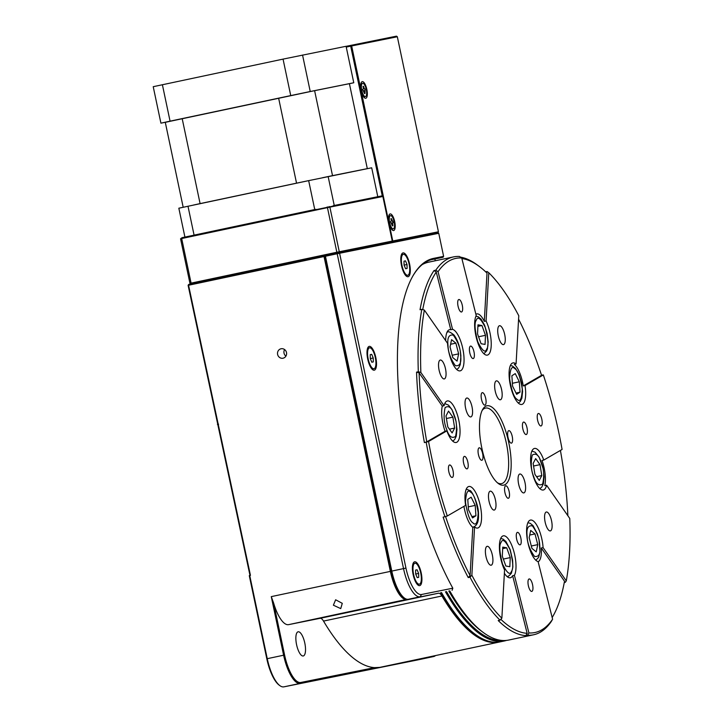 <?xml version="1.0" encoding="UTF-8"?>
<svg xmlns="http://www.w3.org/2000/svg" width="723" height="723" viewBox="0 0 723 723"><rect width="100%" height="100%" fill="white"/><g stroke="black" fill="none" stroke-linecap="round" stroke-linejoin="round"><path stroke-width="1.08" d="M286.498 352.544A4.826 4.546 -101.4 0 0 281.102 348.757A4.826 4.546 -101.4 0 0 277.614 354.433A4.826 4.546 -101.4 0 0 283.009 358.219A4.826 4.546 -101.4 0 0 286.498 352.544M284.6 349.561A4.826 4.546 -101.4 0 0 285.919 356.123M342.277 603.325L335.635 599.783L333.384 605.205L340.732 608.603L342.277 603.325M296.584 644.717A12.363 4.184 -102 0 1 298.129 631.794A12.363 4.184 -102 0 1 304.799 643.063A12.363 4.184 -102 0 1 303.253 655.978A12.363 4.184 -102 0 1 296.584 644.717M435.526 655.562A30.899 10.465 -102 0 1 433.692 656.529A30.899 10.465 -102 0 1 433.655 656.538L300.244 683.38A30.899 10.465 -102 0 1 283.615 655.21L271.27 596.629L273.656 603.145L284.582 655.011A30.131 10.203 78 0 0 300.795 682.476L374.595 667.627A193.131 65.422 -102 0 1 323.515 621.084A11.586 3.922 78 0 0 320.099 618.31L288.613 624.645A30.899 10.465 -102 0 1 273.656 603.145M498.924 642.069L498.879 642.132A193.131 65.422 -102 0 1 441.907 595.987A11.586 3.922 78 0 0 438.49 593.221L407.004 599.557A30.899 10.465 -102 0 1 390.366 571.378L324.021 256.538L188.567 285.251L250.447 575.372L249.733 575.526L267.257 658.68A30.899 10.465 78 0 0 279.81 685.594A30.899 10.465 78 0 0 283.895 686.85L417.298 660.009A30.899 10.465 78 0 0 417.334 660A30.899 10.465 78 0 0 417.37 659.991L433.692 656.529M279.81 685.594L279.042 685.024A30.131 10.203 -102 0 1 266.805 658.78L249.281 575.625L249.733 575.526M249.995 575.472L188.116 285.35L188.667 284.446L336.981 253.005L191.803 283.778L191.089 283.136L336.855 252.246L327.456 207.646L181.69 238.536L191.089 283.136L189.959 283.389L180.56 238.789L182.088 237.668L381.988 195.87L382.856 196.475L329.878 207.139L339.277 251.74L392.255 241.075L382.856 196.475M345.775 612.824L422.63 596.457L345.775 612.824M506.552 640.397A193.131 65.422 -102 0 1 504.437 640.958A193.131 65.422 -102 0 1 504.211 641.003L504.5 640.533M498.879 642.132L504.211 641.003M374.595 667.627L379.783 667.383L504.437 640.958M404.347 598.002A30.899 10.465 78 0 0 408.423 599.25L420.162 596.764A30.899 10.465 -102 0 1 403.524 568.594L337.18 253.755L325.44 256.24L391.794 571.08A30.899 10.465 78 0 0 404.347 598.002L403.579 597.424A30.131 10.203 -102 0 1 391.333 571.179L324.989 256.34L324.121 255.734L324.021 256.538L324.989 256.34L391.333 571.179A30.131 10.203 78 0 0 403.958 597.695M440.623 592.77A12.363 4.184 -102 0 1 442.693 595.264A192.363 65.16 78 0 0 474.415 633.71M218.129 424.293L218.59 424.193M217.876 424.347L217.424 424.446M188.667 284.446L188.116 285.35M402.449 600.65L418.897 597.225L402.449 600.65M317.117 618.743L333.574 615.309L317.117 618.743M383.027 604.717L307.917 620.705L383.027 604.708M391.703 241.979L336.981 253.005L437.885 232.689L392.218 241.88L392.77 240.976L438.436 231.785L397.334 36.756L351.667 45.947L392.77 240.976L391.703 241.979M182.088 237.668L181.69 238.536L180.56 238.789M336.855 252.246L339.277 251.74L338.834 252.616L339.593 253.249L405.946 568.088A28.974 9.815 78 0 0 421.536 594.496L452.824 588.206A195.834 66.335 -102 0 1 408.956 463.072A195.834 66.335 -102 0 1 412.743 276.213A195.834 66.335 -102 0 1 433.61 258.364L443.615 256.349L438.753 233.294L337.18 253.755L336.855 252.246M329.119 206.507L329.878 207.139L327.456 207.646L327.266 206.895M190.926 283.967L189.959 283.389M349.417 83.705L353.773 82.756L346.082 46.281L283.055 59.114L153.222 86.697L160.913 123.163L167.058 121.925M160.913 123.163L170.068 121.166L162.386 84.699M283.055 59.114L290.736 95.59L170.068 121.166M290.736 95.59L310.23 91.514L302.548 55.038M353.773 82.756L310.23 91.514M183.181 207.257L165.287 122.323L309.869 91.658M322.431 177.75L332.517 175.635L314.613 90.673L349.408 83.669L367.311 168.64L365.54 169.028M304.519 92.734L314.613 90.673M290.23 95.725L278.635 98.192L296.538 183.163L308.143 180.732L193.384 205.07L200.09 203.606L182.187 118.644L175.472 120.054M367.311 168.64L332.517 175.635M333.222 205.684L377.786 196.71L371.694 167.79L308.658 180.633L178.834 208.206L184.916 237.072M322.431 177.741L323.714 177.478M182.187 118.644L278.635 98.192M296.538 183.163L200.09 203.606M308.658 180.633L314.749 209.543L315.879 209.309M334.243 205.468L328.152 176.557M193.466 235.255L194.08 235.129L187.989 206.209M314.749 209.543L194.08 235.129M393.646 230.547A8.495 2.883 78 0 0 394.722 221.672A8.495 2.883 78 0 0 390.14 213.918A8.495 2.883 78 0 0 389.236 214.695A8.495 2.883 78 0 0 389.082 222.829A8.495 2.883 78 0 0 392.526 230.203A8.495 2.883 78 0 0 393.646 230.547M365.775 98.265A8.495 2.883 78 0 0 366.841 89.381A8.495 2.883 78 0 0 362.268 81.636A8.495 2.883 78 0 0 361.364 82.413A8.495 2.883 78 0 0 361.202 90.547A8.495 2.883 78 0 0 364.645 97.921A8.495 2.883 78 0 0 365.775 98.265M346.1 46.335L396.466 36.15L397.334 36.756M382.304 196.087L350.7 46.145L346.254 47.085M438.753 233.294L437.885 232.689L438.436 231.785M351.667 45.947L350.8 45.341L350.7 46.145L351.667 45.947M446.868 430.863L445.088 431.242A21.247 7.194 -102 0 1 442.286 406.091L444.067 405.711A21.247 7.194 78 0 1 446.597 401.22A21.247 7.194 78 0 1 447.347 400.931A21.247 7.194 78 0 1 458.536 419.078A21.247 7.194 78 0 1 456.9 442.205A21.247 7.194 78 0 1 456.15 442.494A21.247 7.194 78 0 1 446.868 430.863L428.558 441.482A191.197 64.763 78 0 0 447.302 515.996L465.612 505.377A21.247 7.194 78 0 1 468.115 486.769A21.247 7.194 78 0 1 468.865 486.48A21.247 7.194 78 0 1 480.054 504.627A21.247 7.194 78 0 1 478.418 527.754A21.247 7.194 78 0 1 477.677 528.043A21.247 7.194 78 0 1 474.568 526.968L471.866 575.219A191.197 64.763 78 0 0 501.861 618.201L504.564 569.95A21.247 7.194 78 0 1 502.548 536.123A21.247 7.194 78 0 1 503.298 535.824A21.247 7.194 78 0 1 513.782 551.188A21.247 7.194 78 0 1 514.424 575.327L528.92 632.95A191.197 64.763 78 0 0 552.598 619.222L538.102 561.599A21.247 7.194 78 0 1 527.736 541.807A21.247 7.194 78 0 1 529.733 520.361A21.247 7.194 78 0 1 530.483 520.072A21.247 7.194 78 0 1 543.09 547.618L566.29 580.858A191.197 64.763 78 0 0 569.778 518.463L546.579 485.223A21.247 7.194 78 0 1 544.048 489.715A21.247 7.194 78 0 1 543.298 490.004A21.247 7.194 78 0 1 532.11 471.857A21.247 7.194 78 0 1 533.737 448.73A21.247 7.194 78 0 1 534.487 448.441A21.247 7.194 78 0 1 543.777 460.072L562.087 449.453A191.197 64.763 78 0 0 543.344 374.939L525.034 385.558A21.247 7.194 78 0 1 522.53 404.166A21.247 7.194 78 0 1 521.78 404.455A21.247 7.194 78 0 1 510.592 386.308A21.247 7.194 78 0 1 512.218 363.181A21.247 7.194 78 0 1 512.969 362.892A21.247 7.194 78 0 1 516.077 363.967L518.771 315.716A191.197 64.763 78 0 0 488.775 272.734L486.082 320.985A21.247 7.194 78 0 1 488.088 354.812A21.247 7.194 78 0 1 487.338 355.11A21.247 7.194 78 0 1 476.864 339.747A21.247 7.194 78 0 1 476.222 315.608L461.726 257.984A191.197 64.763 78 0 0 448.929 261.048A191.197 64.763 78 0 0 438.048 271.712L435.788 270.185A193.131 65.422 -102 0 1 446.678 259.557A193.131 65.422 -102 0 1 453.493 256.909L428.603 262.187A193.131 65.422 78 0 0 422.223 264.591M505.16 484.591A40.56 13.737 -102 0 1 498.328 483.506A40.56 13.737 -102 0 1 481.88 448.314A40.56 13.737 -102 0 1 482.639 409.48A40.56 13.737 -102 0 1 485.476 406.344A40.56 13.737 -102 0 1 507.754 438.265A40.56 13.737 -102 0 1 505.16 484.591M497.352 482.711A38.626 13.086 78 0 0 501.554 483.633A38.626 13.086 78 0 0 502.919 483.1A38.626 13.086 78 0 0 505.883 441.048A38.626 13.086 78 0 0 485.531 408.061A38.626 13.086 78 0 0 484.175 408.585A38.626 13.086 78 0 0 482.069 410.61M508.576 430.745A6.371 2.16 78 0 0 508.079 437.677A6.371 2.16 78 0 0 511.441 443.127A6.371 2.16 78 0 0 511.667 443.036A6.371 2.16 78 0 0 512.155 436.096A6.371 2.16 78 0 0 508.793 430.655A6.371 2.16 78 0 0 508.576 430.745M505.485 485.892A6.371 2.16 78 0 0 504.997 492.833A6.371 2.16 78 0 0 508.359 498.274A6.371 2.16 78 0 0 508.585 498.183A6.371 2.16 78 0 0 509.073 491.251A6.371 2.16 78 0 0 505.711 485.802A6.371 2.16 78 0 0 505.485 485.892M478.978 447.899A6.371 2.16 78 0 0 478.49 454.839A6.371 2.16 78 0 0 481.843 460.28A6.371 2.16 78 0 0 482.069 460.19A6.371 2.16 78 0 0 482.557 453.258A6.371 2.16 78 0 0 479.204 447.808A6.371 2.16 78 0 0 478.978 447.899M482.06 392.752A6.371 2.16 78 0 0 481.572 399.683A6.371 2.16 78 0 0 484.925 405.133A6.371 2.16 78 0 0 485.151 405.043A6.371 2.16 78 0 0 485.639 398.102A6.371 2.16 78 0 0 482.286 392.661A6.371 2.16 78 0 0 482.06 392.752M470.348 346.172A6.371 2.16 78 0 0 469.851 353.113A6.371 2.16 78 0 0 473.213 358.563A6.371 2.16 78 0 0 473.438 358.472A6.371 2.16 78 0 0 473.927 351.532A6.371 2.16 78 0 0 470.565 346.091A6.371 2.16 78 0 0 470.348 346.172M458.626 299.602A6.371 2.16 78 0 0 458.138 306.543A6.371 2.16 78 0 0 461.5 311.984A6.371 2.16 78 0 0 461.726 311.902A6.371 2.16 78 0 0 462.214 304.961A6.371 2.16 78 0 0 458.852 299.521A6.371 2.16 78 0 0 458.626 299.602M523.371 422.16A6.371 2.16 78 0 0 522.883 429.101A6.371 2.16 78 0 0 526.236 434.541A6.371 2.16 78 0 0 526.461 434.46A6.371 2.16 78 0 0 526.95 427.519A6.371 2.16 78 0 0 523.597 422.078A6.371 2.16 78 0 0 523.371 422.16M538.165 413.583A6.371 2.16 78 0 0 537.677 420.524A6.371 2.16 78 0 0 541.039 425.964A6.371 2.16 78 0 0 541.265 425.883A6.371 2.16 78 0 0 541.753 418.942A6.371 2.16 78 0 0 538.391 413.493A6.371 2.16 78 0 0 538.165 413.583M517.207 532.462A6.371 2.16 78 0 0 516.719 539.403A6.371 2.16 78 0 0 520.072 544.844A6.371 2.16 78 0 0 520.298 544.753A6.371 2.16 78 0 0 520.786 537.822A6.371 2.16 78 0 0 517.433 532.372A6.371 2.16 78 0 0 517.207 532.462M528.92 579.033A6.371 2.16 78 0 0 528.432 585.973A6.371 2.16 78 0 0 531.785 591.414A6.371 2.16 78 0 0 532.011 591.333A6.371 2.16 78 0 0 532.499 584.392A6.371 2.16 78 0 0 529.146 578.951A6.371 2.16 78 0 0 528.92 579.033M464.175 456.475A6.371 2.16 78 0 0 463.687 463.416A6.371 2.16 78 0 0 467.049 468.856A6.371 2.16 78 0 0 467.266 468.775A6.371 2.16 78 0 0 467.763 461.834A6.371 2.16 78 0 0 464.401 456.394A6.371 2.16 78 0 0 464.175 456.475M449.381 465.052A6.371 2.16 78 0 0 448.893 471.992A6.371 2.16 78 0 0 452.246 477.442A6.371 2.16 78 0 0 452.471 477.352A6.371 2.16 78 0 0 452.959 470.411A6.371 2.16 78 0 0 449.607 464.97A6.371 2.16 78 0 0 449.381 465.052M496.059 381.003A9.661 3.272 78 0 0 495.318 391.514A9.661 3.272 78 0 0 500.406 399.765A9.661 3.272 78 0 0 500.75 399.629A9.661 3.272 78 0 0 501.491 389.119A9.661 3.272 78 0 0 496.403 380.867A9.661 3.272 78 0 0 496.059 381.003M519.494 474.143A9.661 3.272 78 0 0 518.753 484.663A9.661 3.272 78 0 0 523.841 492.905A9.661 3.272 78 0 0 524.175 492.779A9.661 3.272 78 0 0 524.916 482.259A9.661 3.272 78 0 0 519.828 474.017A9.661 3.272 78 0 0 519.494 474.143M466.462 398.156A9.661 3.272 78 0 0 465.72 408.676A9.661 3.272 78 0 0 470.809 416.918A9.661 3.272 78 0 0 471.152 416.791A9.661 3.272 78 0 0 471.893 406.272A9.661 3.272 78 0 0 466.805 398.03A9.661 3.272 78 0 0 466.462 398.156M489.896 491.306A9.661 3.272 78 0 0 489.155 501.816A9.661 3.272 78 0 0 494.243 510.067A9.661 3.272 78 0 0 494.577 509.932A9.661 3.272 78 0 0 495.318 499.421A9.661 3.272 78 0 0 490.239 491.17A9.661 3.272 78 0 0 489.896 491.306M499.141 325.856A9.661 3.272 78 0 0 498.4 336.367A9.661 3.272 78 0 0 503.488 344.618A9.661 3.272 78 0 0 503.832 344.482A9.661 3.272 78 0 0 504.573 333.972A9.661 3.272 78 0 0 499.485 325.721A9.661 3.272 78 0 0 499.141 325.856M546.001 512.137A9.661 3.272 78 0 0 545.259 522.648A9.661 3.272 78 0 0 550.348 530.899A9.661 3.272 78 0 0 550.691 530.763A9.661 3.272 78 0 0 551.432 520.253A9.661 3.272 78 0 0 546.344 512.011A9.661 3.272 78 0 0 546.001 512.137M486.814 546.452A9.661 3.272 78 0 0 486.073 556.963A9.661 3.272 78 0 0 491.152 565.214A9.661 3.272 78 0 0 491.495 565.079A9.661 3.272 78 0 0 492.236 554.568A9.661 3.272 78 0 0 487.148 546.317A9.661 3.272 78 0 0 486.814 546.452M439.955 360.171A9.661 3.272 78 0 0 439.213 370.682A9.661 3.272 78 0 0 444.293 378.924A9.661 3.272 78 0 0 444.636 378.798A9.661 3.272 78 0 0 445.377 368.278A9.661 3.272 78 0 0 440.289 360.036A9.661 3.272 78 0 0 439.955 360.171M514.424 575.327L512.643 575.707A21.247 7.194 -102 0 1 511.08 577.478A21.247 7.194 -102 0 1 510.33 577.767A21.247 7.194 -102 0 1 504.374 573.249M474.568 526.968L472.788 527.347A21.247 7.194 -102 0 1 463.931 506.353M552.598 619.222L551.297 621.5A193.131 65.422 -102 0 1 540.406 632.128A193.131 65.422 -102 0 1 533.592 634.776A193.131 65.422 -102 0 1 527.618 635.228L525.838 635.607A193.131 65.422 -102 0 1 498.219 620.551L500 620.171A193.131 65.422 -102 0 1 470.004 577.189L468.224 577.569A193.131 65.422 -102 0 1 443.136 517.099L444.916 516.719A193.131 65.422 -102 0 1 426.172 442.205L424.392 442.584A193.131 65.422 -102 0 1 416.547 372.128L418.319 371.749A193.131 65.422 -102 0 1 421.807 309.354L424.356 310.077L447.546 343.317A21.247 7.194 78 0 0 460.162 370.863A21.247 7.194 78 0 0 460.903 370.574A21.247 7.194 78 0 0 462.901 349.128A21.247 7.194 78 0 0 452.544 329.336L438.048 271.712M445.675 340.623A21.247 7.194 -102 0 1 448.82 329.968A21.247 7.194 -102 0 1 449.57 329.679A21.247 7.194 -102 0 1 450.763 329.706L452.544 329.336M475.888 314.279A21.247 7.194 -102 0 1 476.005 314.207A21.247 7.194 -102 0 1 476.755 313.918A21.247 7.194 -102 0 1 484.302 321.355L486.082 320.985M543.09 547.618L541.31 547.998A21.247 7.194 -102 0 1 538.264 561.717A21.247 7.194 -102 0 1 538.147 561.789M453.493 256.909A193.131 65.422 -102 0 1 459.466 256.457L461.726 257.984M460.479 257.144A193.131 65.422 -102 0 1 477.442 265.07L479.367 266.507A191.197 64.763 78 0 0 461.87 258.554M485.657 271.821L487.085 271.514L488.775 272.734M541.491 375.11L543.344 374.939M566.29 580.858L565.278 582.331L564.265 582.548M421.807 309.354L420.036 309.733A193.131 65.422 -102 0 1 434.017 270.565L435.788 270.185M449.706 590.845A193.131 65.422 78 0 0 482.973 632.264A193.131 65.422 78 0 0 508.703 640.054L533.592 634.776M424.356 310.077A191.197 64.763 78 0 0 420.867 372.472L444.067 405.711M543.777 460.072L541.997 460.443A21.247 7.194 -102 0 1 544.799 485.603L546.579 485.223M516.077 363.967L514.297 364.338A21.247 7.194 -102 0 1 523.253 385.928L525.034 385.558M482.973 632.264L481.057 630.836A191.197 64.763 -102 0 1 448.811 591.034M512.643 575.707L527.139 633.33L525.838 635.607M527.618 635.228L528.92 632.95M501.861 618.201L500 620.171M500.822 619.295A191.197 64.763 78 0 0 527.139 633.33M472.788 527.347L470.086 575.598L468.224 577.569M470.004 577.189L471.866 575.219M447.302 515.996L444.916 516.719M445.576 516.52A191.197 64.763 78 0 0 470.086 575.598M445.088 431.242L426.778 441.861L424.392 442.584M426.172 442.205L428.558 441.482M420.867 372.472L418.319 371.749M416.547 372.128L419.087 372.851L442.286 406.091M419.087 372.851A191.197 64.763 78 0 0 426.778 441.861M434.017 270.565L436.267 272.083L450.763 329.706M436.267 272.083A191.197 64.763 78 0 0 422.729 309.616M479.367 266.507A191.197 64.763 78 0 1 487.004 273.104L484.302 321.355M518.581 319.159A191.197 64.763 78 0 1 541.563 375.318L523.253 385.928M567.871 515.725A191.197 64.763 78 0 0 560.415 450.42M541.31 547.998L564.509 581.238A191.197 64.763 78 0 1 553.339 615.508L552.182 617.578M552.164 617.514A191.197 64.763 78 0 0 553.339 615.508M452.074 590.339L452.824 588.206M421.202 572.896A12.164 4.121 78 0 0 413.348 562.91A12.164 4.121 78 0 0 413.113 574.523A12.164 4.121 78 0 0 418.057 585.124A12.164 4.121 78 0 0 421.202 572.896M375.797 357.46A12.164 4.121 78 0 0 367.953 347.474A12.164 4.121 78 0 0 367.718 359.087A12.164 4.121 78 0 0 372.661 369.688A12.164 4.121 78 0 0 375.797 357.46M409.589 263.985A12.164 4.121 78 0 0 401.744 253.999A12.164 4.121 78 0 0 401.509 265.612A12.164 4.121 78 0 0 406.443 276.213A12.164 4.121 78 0 0 409.589 263.985M435.264 260.777L434.885 258.988L443.063 257.252L433.059 259.268A195.065 66.073 78 0 0 432.833 259.313A195.065 66.073 78 0 0 412.508 276.629M431.152 259.738L434.885 258.988M446.507 591.541A192.363 65.16 78 0 0 502.124 640.461M441.536 592.589A193.131 65.422 78 0 0 474.803 633.999L474.035 633.429A192.363 65.16 -102 0 1 441.175 592.661M474.803 633.999A193.131 65.422 78 0 0 500.045 641.879L503.958 641.057A193.131 65.422 -102 0 1 445.44 591.757M504.274 640.542L503.958 641.057M324.989 256.34L325.54 255.436L324.989 256.34M443.063 257.252L443.615 256.349M454.668 428.061L452.869 417.153L448.531 411.098L445.992 415.969L447.79 426.886L452.128 432.932L454.668 428.061L449.426 429.173M446.407 418.518L452.869 417.153M475.219 505.395L471.134 497.198L467.763 499.367L468.477 509.733L472.553 517.93L475.924 515.761L475.219 505.395L468.278 506.868M471.902 516.62L475.924 515.761M506.715 547.799L502.738 547.121L502.313 556.231L505.856 566.028L509.823 566.705L510.257 557.596L506.715 547.799L502.666 548.658M503.335 559.06L510.257 557.596M530.7 530.438L529.164 537.668L531.929 548.386L536.231 551.875L537.767 544.636L535.002 533.917L530.7 530.438M529.724 535.038L535.002 533.917M531.315 546.001L537.767 544.636M533.131 463.47L534.93 474.387L539.268 480.434L541.807 475.571L540.009 464.654L535.671 458.608L533.131 463.47M533.556 466.019L540.009 464.654M536.574 476.674L541.807 475.571M512.58 386.145L516.656 394.342L520.027 392.173L519.322 381.807L515.246 373.61L511.875 375.77L512.58 386.145M520.027 392.173L516.005 393.023M512.381 383.28L519.322 381.807M481.084 343.741L485.061 344.419L485.485 335.309L481.943 325.513L477.975 324.835L477.541 333.945L481.084 343.741M485.485 335.309L478.563 336.773M477.903 326.371L481.943 325.513M457.099 361.102L458.635 353.863L455.87 343.145L451.568 339.665L450.031 346.904L452.797 357.623L457.099 361.102M452.182 355.237L458.635 353.863M455.87 343.145L450.592 344.265M420.714 572.996A10.7 3.624 -102 0 1 419.376 584.175A10.7 3.624 -102 0 1 413.601 574.424A10.7 3.624 -102 0 1 414.939 563.244A10.7 3.624 -102 0 1 420.714 572.996M418.635 573.411L417.099 569.778L415.617 570.076L415.68 574.008L417.216 577.641L418.698 577.343L418.635 573.411L415.689 574.035M415.617 570.095L417.099 569.778M375.309 357.56A10.7 3.624 -102 0 1 373.972 368.739A10.7 3.624 -102 0 1 368.206 358.988A10.7 3.624 -102 0 1 369.534 347.808A10.7 3.624 -102 0 1 375.309 357.56M373.24 357.975L371.703 354.342L370.221 354.641L370.275 358.572L371.812 362.205L373.294 361.907L373.24 357.975L370.284 358.599M370.221 354.659L371.703 354.342M409.101 264.085A10.7 3.624 -102 0 1 407.763 275.264A10.7 3.624 -102 0 1 401.988 265.513A10.7 3.624 -102 0 1 403.326 254.333A10.7 3.624 -102 0 1 409.101 264.085M407.031 264.501L405.486 260.867L404.012 261.166L404.067 265.097L405.603 268.73L407.085 268.432L407.031 264.501L404.076 265.124M404.012 261.184L405.486 260.867M393.294 228.848A6.76 2.286 -102 0 1 389.652 222.684A6.76 2.286 -102 0 1 390.492 215.626A6.76 2.286 -102 0 1 394.143 221.78A6.76 2.286 -102 0 1 393.294 228.848L391.694 229.191A6.76 2.286 -102 0 1 391.586 229.2M388.784 215.996A6.76 2.286 -102 0 1 388.893 215.96L390.492 215.626M391.26 220.434L390.899 218.698L391.387 218.599L393.267 222.711L392.67 222.829L392.896 225.775L392.408 225.874L390.528 221.762L391.749 220.334M392.896 225.775L392.345 225.585M392.96 221.274L392.372 221.392M365.422 96.566A6.76 2.286 -102 0 1 361.771 90.402A6.76 2.286 -102 0 1 362.621 83.335A6.76 2.286 -102 0 1 366.263 89.498A6.76 2.286 -102 0 1 365.422 96.566L363.823 96.9A6.76 2.286 -102 0 1 363.705 96.918M360.913 83.705A6.76 2.286 -102 0 1 361.021 83.678L362.621 83.335M363.389 88.143L363.018 86.408L363.506 86.308L364.5 89.11L365.088 88.983L365.016 93.493L364.528 93.592L362.648 89.48L363.877 88.052M365.016 93.493L364.473 93.294M365.088 88.983L364.5 89.11M300.795 682.476L300.244 683.38L283.895 686.85M417.298 660.009L433.655 656.538L434.062 655.878M266.805 658.78L284.582 655.011M271.27 596.629L405.946 568.088M320.099 618.31L438.5 593.203M407.166 599.286L288.613 624.645M442.693 595.264L441.907 595.987L323.515 621.084M421.536 594.496L420.162 596.764L408.423 599.25M432.607 259.367L433.61 258.364M446.588 429.182C443.913 422.774 443.416 415.58 445.115 407.6C448.829 405.205 451.812 407.627 454.062 414.848C456.746 421.256 457.234 428.45 455.544 436.439C451.821 438.825 448.838 436.403 446.588 429.182M472.887 522.828C469.959 521.265 467.501 514.469 465.513 502.44C465.983 492.39 467.745 489.01 470.8 492.3C473.737 493.854 476.195 500.65 478.174 512.688C477.704 522.738 475.942 526.118 472.887 522.828M472.562 527.157L473.185 527.022A19.313 6.543 -102 0 1 472.453 527.058M507.004 576.502L507.618 576.367A19.313 6.543 -102 0 1 506.895 576.403M511.495 571.333C510.022 575.535 507.04 573.122 502.539 564.076C499.494 552.255 499.006 545.061 501.066 542.494C502.539 538.283 505.522 540.705 510.022 549.742C513.068 561.563 513.565 568.757 511.495 571.333M539.801 546.281C540.65 553.791 538.888 557.162 534.505 556.412C529.724 549.742 527.266 542.946 527.13 536.023C526.281 528.522 528.043 525.142 532.426 525.892C537.207 532.562 539.665 539.358 539.801 546.281M541.211 462.359C543.886 468.766 544.383 475.96 542.684 483.94C538.969 486.326 535.987 483.913 533.728 476.683C531.053 470.275 530.565 463.082 532.255 455.101C535.969 452.715 538.96 455.129 541.211 462.359M514.912 368.712C517.84 370.266 520.298 377.063 522.286 389.101C521.807 399.15 520.045 402.53 516.999 399.241C514.062 397.677 511.604 390.881 509.616 378.843C510.095 368.802 511.857 365.422 514.912 368.712M476.294 320.208C477.767 316.005 480.759 318.418 485.25 327.456C488.305 339.277 488.793 346.48 486.733 349.046C485.26 353.249 482.277 350.836 477.776 341.789C474.731 329.968 474.234 322.774 476.294 320.208M446.977 332.318A19.313 6.543 -102 0 1 447.664 332.056C448.287 331.17 450.393 332.137 453.963 334.957C457.804 340.19 460.117 347.167 460.885 355.879L460.253 364.636L458.608 367.989L456.71 369.498M447.998 345.26C447.148 337.749 448.911 334.369 453.285 335.12C458.075 341.789 460.533 348.585 460.659 355.508C461.518 363.018 459.756 366.398 455.373 365.648C450.592 358.979 448.133 352.182 447.998 345.26M392.526 224.04L392.047 224.139M392.67 222.829L391.477 223.082L392.67 222.829M364.654 91.749L364.166 91.857M364.799 90.538L363.597 90.8L364.799 90.538M444.744 403.588L448.495 405.115L452.002 409.661L455.996 421.129L456.963 429.399L456.249 436.267L454.604 439.62L452.706 441.129M466.263 489.128L469.959 490.619C470.953 489.444 479.033 503.931 478.49 515.011C479.015 526.1 473.194 527.085 473.185 527.022M507.618 576.367C507.709 576.972 508.974 575.924 511.396 573.231L512.869 567.022L512.634 560.244L510.212 549.697L505.892 541.455L503.027 539.078L500.705 538.481M535.842 560.262L538.653 557.343L540.009 551.776L539.015 539.683L537.397 533.935L533.059 525.675L530.257 523.335L527.889 522.72M539.846 488.631L541.753 487.121L543.398 483.768L544.112 476.9L543.145 468.631L539.159 457.189L535.074 452.191L531.893 451.089M518.328 403.082L520.235 401.572L521.879 398.219L522.593 391.423L521.563 382.81L519.06 374.622L515.544 368.504L512.471 366.028L510.375 365.54M475.933 316.195L478.283 316.801L481.147 319.204L484.564 325.124L487.112 333.411L488.152 341.925L487.41 348.956L486.633 350.953L483.895 353.737M447.04 332.191L447.664 332.056M419.376 584.175L417.46 584.582M414.939 563.244L413.023 563.651M373.972 368.739L372.056 369.146M369.534 347.808L367.618 348.215M407.763 275.264L405.847 275.671M403.326 254.333L401.41 254.74"/></g></svg>
